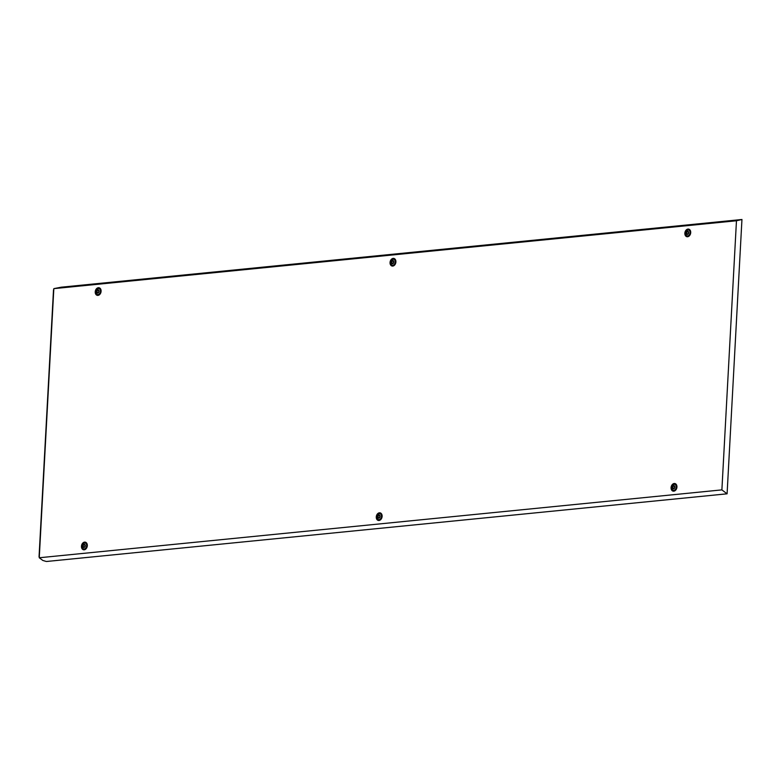 <?xml version="1.0" encoding="UTF-8"?>
<svg xmlns="http://www.w3.org/2000/svg" width="781" height="781" viewBox="0 0 781 781"><rect width="100%" height="100%" fill="white"/><g stroke="black" fill="none" stroke-linecap="round" stroke-linejoin="round"><path stroke-width="1.17" d="M686.567 232.221L686.597 233.685L687.358 234.222L688.334 233.431L688.305 231.967L687.553 231.43L686.567 232.221M687.641 231.508L686.733 232.26L686.704 233.704M686.909 233.753L687.436 234.193M687.544 231.235A1.621 1.191 104 0 1 687.368 234.427A1.621 1.191 104 0 1 687.544 231.235M687.954 229.917A3.046 2.236 104 0 1 688.52 229.956A3.046 2.236 104 0 1 690.033 233.07A3.046 2.236 104 0 1 687.622 235.901A3.046 2.236 104 0 1 687.055 235.862A3.046 2.236 104 0 1 685.542 232.758A3.046 2.236 104 0 1 687.954 229.917M688.52 229.956L689.525 230.21A3.046 2.236 104 0 1 690.443 230.795M689.145 236.028A3.046 2.236 104 0 1 688.627 236.155A3.046 2.236 104 0 1 688.051 236.116L687.055 235.862M378.99 520.488A3.905 2.86 104 0 1 376.276 516.934A3.905 2.86 104 0 1 379.41 512.814A3.905 2.86 104 0 1 381.47 513.81A3.905 2.86 104 0 1 379.878 520.224A3.905 2.86 104 0 1 378.99 520.488M380.327 519.941A3.153 2.314 104 0 1 380.035 520A3.153 2.314 104 0 1 378.883 519.707M380.357 513.8A3.153 2.314 104 0 1 380.376 513.8A3.153 2.314 104 0 1 381.743 514.259M392.775 266.067A3.905 2.86 104 0 1 390.051 262.514A3.905 2.86 104 0 1 393.185 258.394A3.905 2.86 104 0 1 395.254 259.39A3.905 2.86 104 0 1 393.653 265.804A3.905 2.86 104 0 1 392.775 266.067M394.102 265.53A3.153 2.314 104 0 1 393.819 265.579A3.153 2.314 104 0 1 392.658 265.286M394.132 259.38A3.153 2.314 104 0 1 394.151 259.38A3.153 2.314 104 0 1 395.518 259.839M97.967 295.384A3.905 2.86 104 0 1 95.243 291.83A3.905 2.86 104 0 1 98.377 287.711A3.905 2.86 104 0 1 100.446 288.706A3.905 2.86 104 0 1 98.845 295.12A3.905 2.86 104 0 1 97.967 295.384M99.294 294.837A3.153 2.314 104 0 1 99.002 294.896A3.153 2.314 104 0 1 97.85 294.603M99.324 288.697A3.153 2.314 104 0 1 99.343 288.697A3.153 2.314 104 0 1 100.71 289.155M84.182 549.804A3.905 2.86 104 0 1 81.468 546.251A3.905 2.86 104 0 1 84.602 542.121A3.905 2.86 104 0 1 86.662 543.127A3.905 2.86 104 0 1 85.07 549.541A3.905 2.86 104 0 1 84.182 549.804M85.519 549.258A3.153 2.314 104 0 1 85.227 549.316A3.153 2.314 104 0 1 84.075 549.023M85.539 543.117A3.153 2.314 104 0 1 85.559 543.107A3.153 2.314 104 0 1 86.935 543.576M673.798 491.171A3.905 2.86 104 0 1 671.084 487.617A3.905 2.86 104 0 1 674.218 483.498A3.905 2.86 104 0 1 676.287 484.493A3.905 2.86 104 0 1 674.686 490.907A3.905 2.86 104 0 1 673.798 491.171M675.135 490.634A3.153 2.314 104 0 1 674.843 490.683A3.153 2.314 104 0 1 673.691 490.39M675.165 484.484A3.153 2.314 104 0 1 675.184 484.484A3.153 2.314 104 0 1 676.551 484.942M687.583 236.75A3.905 2.86 104 0 1 684.859 233.207A3.905 2.86 104 0 1 687.993 229.077A3.905 2.86 104 0 1 690.062 230.073A3.905 2.86 104 0 1 688.461 236.487A3.905 2.86 104 0 1 687.583 236.75M688.91 236.213A3.153 2.314 104 0 1 688.627 236.262A3.153 2.314 104 0 1 687.465 235.969M688.94 230.063A3.153 2.314 104 0 1 688.959 230.063A3.153 2.314 104 0 1 690.336 230.532M39.304 556.882L39.255 557.761L721.888 489.882L736.463 220.759L53.83 288.638L53.762 289.927M721.888 489.882L727.091 493.807L46.372 561.5L42.838 560.465L39.255 557.761M727.091 493.807L741.95 219.5L736.463 220.759M53.83 288.638L61.23 287.193L741.95 219.5M672.792 486.641L672.822 488.105L673.583 488.642L674.559 487.852L674.53 486.387L673.769 485.85L672.792 486.641M673.857 485.928L672.958 486.68L672.929 488.125M673.134 488.174L673.661 488.613M673.759 485.655A1.621 1.191 104 0 1 673.593 488.847A1.621 1.191 104 0 1 673.759 485.655M674.169 484.337A3.046 2.236 104 0 1 674.745 484.376A3.046 2.236 104 0 1 676.248 487.49A3.046 2.236 104 0 1 673.847 490.322A3.046 2.236 104 0 1 673.271 490.283A3.046 2.236 104 0 1 671.767 487.168A3.046 2.236 104 0 1 674.169 484.337M674.745 484.376L675.75 484.63A3.046 2.236 104 0 1 676.668 485.216M675.36 490.448A3.046 2.236 104 0 1 674.852 490.575A3.046 2.236 104 0 1 674.276 490.536L673.271 490.283M83.177 545.275L83.206 546.739L83.957 547.276L84.944 546.485L84.914 545.021L84.153 544.484L83.177 545.275M84.241 544.562L83.342 545.314L83.313 546.759M83.518 546.807L84.045 547.247M84.143 544.279A1.621 1.191 104 0 1 83.967 547.471A1.621 1.191 104 0 1 84.143 544.279M84.553 542.971A3.046 2.236 104 0 1 85.129 543.01A3.046 2.236 104 0 1 86.632 546.124A3.046 2.236 104 0 1 84.231 548.955A3.046 2.236 104 0 1 83.655 548.916A3.046 2.236 104 0 1 82.151 545.802A3.046 2.236 104 0 1 84.553 542.971M85.129 543.01L86.135 543.264A3.046 2.236 104 0 1 87.052 543.849M85.744 549.082A3.046 2.236 104 0 1 85.236 549.209A3.046 2.236 104 0 1 84.66 549.17L83.655 548.916M96.951 290.854L96.981 292.319L97.742 292.855L98.718 292.065L98.689 290.6L97.928 290.063L96.951 290.854M98.016 290.141L97.117 290.893L97.088 292.338M97.293 292.387L97.82 292.826M97.918 289.868A1.621 1.191 104 0 1 97.752 293.06A1.621 1.191 104 0 1 97.918 289.868M98.328 288.55A3.046 2.236 104 0 1 98.904 288.589A3.046 2.236 104 0 1 100.417 291.704A3.046 2.236 104 0 1 98.006 294.535A3.046 2.236 104 0 1 97.43 294.496A3.046 2.236 104 0 1 95.926 291.381A3.046 2.236 104 0 1 98.328 288.55M98.904 288.589L99.909 288.843A3.046 2.236 104 0 1 100.827 289.429M99.529 294.662A3.046 2.236 104 0 1 99.011 294.788A3.046 2.236 104 0 1 98.435 294.749L97.43 294.496M391.759 261.537L391.789 263.002L392.55 263.539L393.526 262.748L393.497 261.284L392.745 260.747L391.759 261.537M392.823 260.825L391.925 261.576L391.896 263.021M392.101 263.07L392.628 263.509M392.736 260.551A1.621 1.191 104 0 1 392.56 263.744A1.621 1.191 104 0 1 392.736 260.551M393.146 259.233A3.046 2.236 104 0 1 393.712 259.272A3.046 2.236 104 0 1 395.225 262.387A3.046 2.236 104 0 1 392.814 265.218A3.046 2.236 104 0 1 392.247 265.179A3.046 2.236 104 0 1 390.734 262.065A3.046 2.236 104 0 1 393.146 259.233M393.712 259.272L394.717 259.526A3.046 2.236 104 0 1 395.635 260.112M394.337 265.345A3.046 2.236 104 0 1 393.819 265.472A3.046 2.236 104 0 1 393.243 265.433L392.247 265.179M377.984 515.958L378.014 517.422L378.765 517.959L379.751 517.168L379.722 515.704L378.961 515.167L377.984 515.958M379.049 515.245L378.15 515.997L378.121 517.442M378.326 517.491L378.853 517.93M378.951 514.972A1.621 1.191 104 0 1 378.775 518.164A1.621 1.191 104 0 1 378.951 514.972M379.361 513.654A3.046 2.236 104 0 1 379.937 513.693A3.046 2.236 104 0 1 381.44 516.807A3.046 2.236 104 0 1 379.039 519.638A3.046 2.236 104 0 1 378.463 519.599A3.046 2.236 104 0 1 376.959 516.485A3.046 2.236 104 0 1 379.361 513.654M379.937 513.693L380.943 513.947A3.046 2.236 104 0 1 381.86 514.533M380.552 519.765A3.046 2.236 104 0 1 380.044 519.892A3.046 2.236 104 0 1 379.468 519.853L378.463 519.599M39.314 556.677L53.772 289.722M39.05 556.765L53.508 289.81"/></g></svg>
